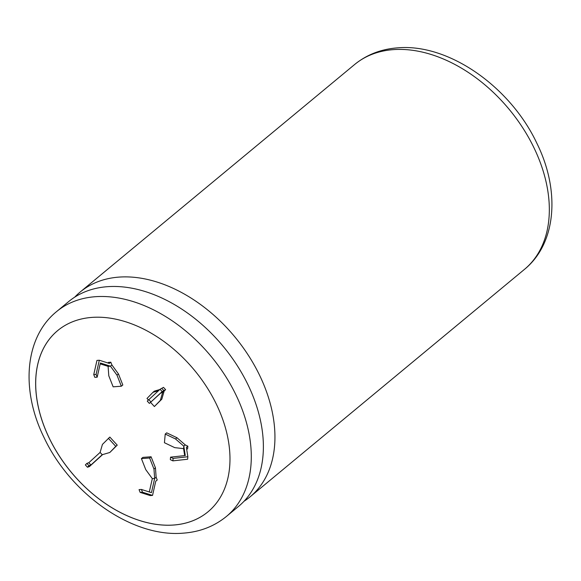 <?xml version="1.0" encoding="UTF-8"?>
<svg xmlns="http://www.w3.org/2000/svg" width="581" height="581" viewBox="0 0 581 581"><rect width="100%" height="100%" fill="white"/><g stroke="black" fill="none" stroke-linecap="round" stroke-linejoin="round"><path stroke-width="0.87" d="M226.401 516.465L238.486 506.45A133.049 90.404 -129.7 0 0 240.345 370.613A133.049 90.404 -129.7 0 0 107.354 286.687A133.049 90.404 -129.7 0 0 68.652 301.59L56.568 311.605A133.049 90.404 50.3 0 1 95.262 296.709A133.049 90.404 50.3 0 1 228.26 380.635A133.049 90.404 50.3 0 1 226.401 516.465C214.273 526.335 199.98 531.891 183.516 533.133C132.294 537.824 70.483 493.973 44.091 437.624C20.909 390.904 24.177 337.924 56.568 311.605M91.929 317.4A117.725 79.989 -129.7 0 0 57.686 330.582A117.725 79.989 -129.7 0 0 56.037 450.776A117.725 79.989 -129.7 0 0 173.719 525.028A117.725 79.989 -129.7 0 0 207.954 511.846A117.725 79.989 -129.7 0 0 209.603 391.659A117.725 79.989 -129.7 0 0 91.929 317.4M57.708 330.574A117.725 79.989 -129.7 0 0 56.074 450.762A117.725 79.989 -129.7 0 0 173.748 525.006A117.725 79.989 -129.7 0 0 207.969 511.832M243.969 501.301A133.049 90.404 -129.7 0 0 250.048 496.864A133.049 90.404 -129.7 0 0 251.907 361.026A133.049 90.404 -129.7 0 0 118.916 277.108A133.049 90.404 -129.7 0 0 80.214 292.003A133.049 90.404 -129.7 0 0 74.724 297.152M158.46 390.722L152.941 392.342L146.993 398.472L148.373 399.975M150.552 402.35L154.393 406.533L160.334 400.403L162.644 392.422L165.607 389.662L163.493 387.36L160.058 389.263L147.269 401.108L149.382 403.41L160.69 393.097L162.644 392.422M187.859 446.172L186.385 447.392L187.852 456.753L173.123 458.387L170.553 457.153L185.281 455.526L183.814 446.164L183.581 448.641L174.721 447.639L164.43 442.722L165.229 434.051L166.703 432.83L177.002 437.747L185.288 444.937L187.859 446.172L187.634 448.648L186.704 449.418M185.288 444.937L183.814 446.164L175.527 438.967L165.229 434.051M156.136 477.241L154.662 478.461L152.316 478.635L145.766 469.651L141.415 458.605L142.89 457.385L151.089 456.775L155.439 467.814L156.136 477.241L157.226 480L155.752 481.221L152.542 495.404L142.49 492.216L141.401 489.456L151.452 492.644L154.662 478.461L153.965 469.041L149.615 457.995L141.415 458.605M102.634 454.589L89.438 466.558L87.477 467.24L88.966 465.708L90.919 465.025L102.227 454.712L100.114 452.41L102.423 444.421L109.838 437.072L117.239 445.133L109.824 452.483L115.764 446.353L108.364 438.292M102.227 454.712L109.824 452.483M100.193 363.859L108.095 366.364L108.792 375.791L113.142 386.83L121.342 386.22L122.816 385L118.466 373.953L111.915 364.97L110.826 362.21L108.48 362.384L107.812 362.943M159.731 389.56L154.408 391.122L152.941 392.342M154.393 406.533L161.809 399.183L164.118 391.195M108.095 366.364L110.441 366.19L111.915 364.97M121.342 386.22L116.992 375.173L110.441 366.19L100.39 363.002L97.18 377.185L96.09 374.425L99.3 360.242L109.351 363.43L110.826 362.21M116.992 375.173L118.466 373.953M99.3 360.242L96.954 360.416L93.744 374.6L94.834 377.359L97.18 377.185M93.744 374.6L96.09 374.425M115.764 446.353L117.239 445.133M87.477 467.24L85.363 464.931L86.852 463.398L88.806 462.723L100.114 452.41M153.965 469.041L155.439 467.814M149.615 457.995L151.089 456.775M152.542 495.404L150.196 495.578L140.144 492.39L139.055 489.63L141.401 489.456M149.302 491.962L152.316 478.635M175.527 438.967L177.002 437.747M187.852 456.753L187.627 459.237L172.898 460.864L170.32 459.636L170.553 457.153M184.671 455.591L183.581 448.641M160.334 400.403L161.809 399.183M160.058 389.263L162.172 391.565L165.607 389.662M162.172 391.565L149.382 403.41M164.132 390.89L162.019 388.58M90.919 465.025L88.806 462.723M88.966 465.708L86.852 463.398M142.49 492.216L140.144 492.39M173.123 458.387L172.898 460.864M148.758 399.575L150.871 401.885M250.048 496.864L524.432 269.395A133.049 90.404 -129.7 0 0 526.299 133.557A133.049 90.404 -129.7 0 0 393.301 49.632A133.049 90.404 -129.7 0 0 354.599 64.535L80.214 292.003M354.599 64.535C366.727 54.665 381.02 49.109 397.484 47.867C448.728 43.168 510.568 87.07 536.946 143.449C560.084 190.147 556.801 243.09 524.432 269.395"/></g></svg>

